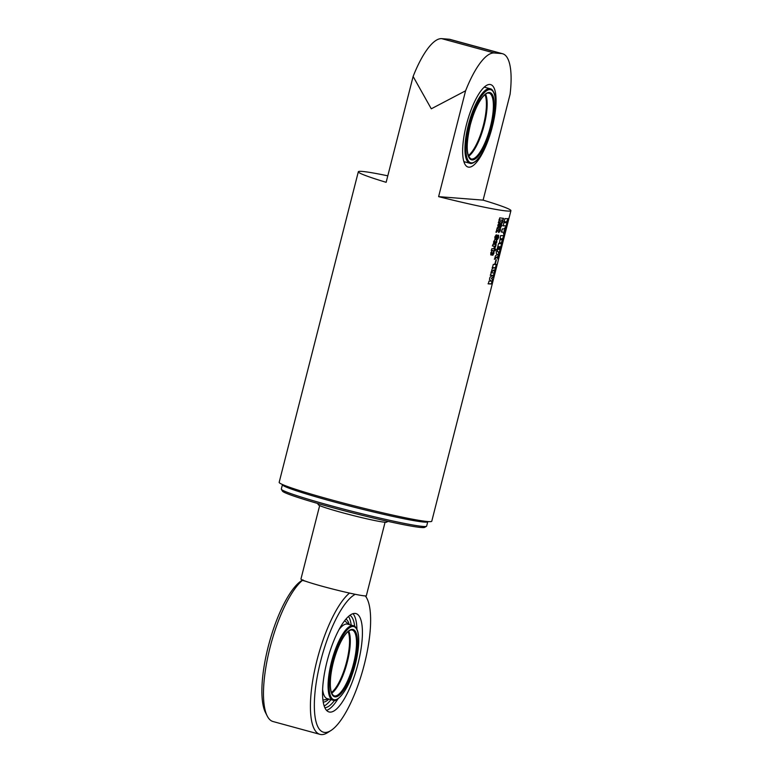 <?xml version="1.0" encoding="UTF-8"?>
<svg xmlns="http://www.w3.org/2000/svg" width="773" height="773" viewBox="0 0 773 773"><rect width="100%" height="100%" fill="white"/><g stroke="black" fill="none" stroke-linecap="round" stroke-linejoin="round"><path stroke-width="1.16" d="M385.07 522.258L366.344 595.732A33.741 1.836 -165.7 0 1 333.192 589.171A33.741 1.836 -165.7 0 1 300.939 579.054A33.741 1.836 -165.7 0 1 300.948 579.035M490.526 133.188A42.747 12.783 -74.7 0 1 468.09 167.055A42.747 12.783 -74.7 0 1 467.018 122.453A42.747 12.783 -74.7 0 1 490.613 84.586A42.747 12.783 -74.7 0 1 492.72 125.187M465.588 90.799L431.286 108.809L413.12 76.469A66.739 19.963 -74.7 0 1 441.75 38.65L449.016 39.22A66.739 19.963 -74.7 0 1 450.147 39.413L502.605 53.743A66.739 19.963 105.3 0 0 501.484 53.55L494.208 52.979A66.739 19.963 105.3 0 0 465.588 90.799L438.61 196.642A78.74 4.28 14.3 0 0 510.924 210.671A78.74 4.28 14.3 0 0 483.106 200.13L510.083 94.277A66.739 19.963 105.3 0 0 502.605 53.743M387.795 175.829A78.74 4.28 14.3 0 0 358.324 171.77L279.169 482.323A78.74 4.28 14.3 0 0 354.411 505.919A78.74 4.28 14.3 0 0 431.769 521.224L510.924 210.671M358.324 171.77A78.74 4.28 14.3 0 0 386.142 182.312L413.12 76.469M490.845 254.916L490.797 252.781L492.024 250.839A78.74 4.28 14.3 0 0 493.899 251.09L493.986 253.215L492.874 255.206A78.74 4.28 -165.7 0 1 491.715 255.051L492.314 252.703A78.74 4.28 -165.7 0 1 491.56 252.597L491.406 253.186A78.74 4.28 14.3 0 0 492.063 253.283L491.609 255.042A78.74 4.28 -165.7 0 1 490.952 254.945L490.894 254.935M492.314 252.703L491.299 252.52L491.367 253.177M495.232 250.867A78.74 4.28 -165.7 0 1 494.739 250.81L495.193 249.051A78.74 4.28 14.3 0 0 495.677 249.109L495.232 250.867L494.469 250.732M494.585 250.79A78.74 4.28 -165.7 0 1 491.454 250.365L491.908 248.606A78.74 4.28 14.3 0 0 495.029 249.032L494.585 250.79L491.203 250.297M494.72 248.684A78.74 4.28 -165.7 0 1 493.889 248.577L494.334 246.819A78.74 4.28 14.3 0 0 494.991 246.906L495.145 246.297A78.74 4.28 -165.7 0 1 492.585 245.949L493.029 244.191A78.74 4.28 14.3 0 0 496.16 244.606L495.715 246.365A78.74 4.28 -165.7 0 1 495.619 246.355L494.72 248.684L493.628 248.5M495.203 246.616L492.333 245.872M499.522 242.877L500.624 235.543A78.74 4.28 14.3 0 0 503.967 235.572L501.658 242.925A78.74 4.28 -165.7 0 1 499.638 242.915L499.58 242.906M504.788 232.344L504.054 235.214L503.155 232.161A78.74 4.28 -165.7 0 1 501.513 232.064L502.324 228.876A78.74 4.28 14.3 0 0 503.938 228.972L506.344 226.238L505.571 229.281L504.325 230.798L504.788 232.344L503.764 235.147M506.441 225.851A78.74 4.28 -165.7 0 1 503.107 225.822L503.919 222.634A78.74 4.28 14.3 0 0 505.851 222.74L506.083 221.851A78.74 4.28 -165.7 0 1 504.141 221.745L504.953 218.556A78.74 4.28 14.3 0 0 508.296 218.595L507.484 221.783A78.74 4.28 -165.7 0 1 506.47 221.851L506.247 222.74A78.74 4.28 14.3 0 0 507.252 222.663L506.441 225.851L502.827 225.745M497.59 249.785A78.74 4.28 -165.7 0 1 497.01 249.737L498.595 243.514A78.74 4.28 14.3 0 0 501.928 243.543L500.353 249.727A78.74 4.28 -165.7 0 1 500.083 249.766L500.846 246.771A78.74 4.28 -165.7 0 1 500.112 246.8L499.426 249.505A78.74 4.28 -165.7 0 1 499.029 249.505L499.725 246.8A78.74 4.28 -165.7 0 1 498.363 246.742L497.59 249.785L496.73 249.669M497.339 256.887L494.575 259.274L495.454 255.853L497.184 254.491L496.169 253.032L496.942 249.998L498.537 252.607L500.112 250.665L498.353 254.926L497.996 258.994L497.058 256.81L494.305 259.197M495.309 263.931A78.74 4.28 -165.7 0 1 494.913 263.922L495.957 259.815A78.74 4.28 14.3 0 0 496.363 259.825L495.309 263.931L494.633 263.854M494.005 270.077L491.261 272.299L492.15 268.801L494.005 267.68A78.74 4.28 -165.7 0 1 492.459 267.593L493.271 264.405A78.74 4.28 14.3 0 0 496.604 264.434L495.793 267.622A78.74 4.28 -165.7 0 1 494.981 267.69L495.445 269.004L494.691 271.961L493.715 269.999L490.981 272.231M491.647 283.884A78.74 4.28 -165.7 0 1 488.314 283.855L489.038 281.014A78.74 4.28 14.3 0 0 491.242 281.121L489.454 279.362L490.014 277.169L492.701 275.381A78.74 4.28 -165.7 0 1 490.497 275.275L491.135 272.772A78.74 4.28 14.3 0 0 494.469 272.811L493.425 276.908L491.667 278.435L492.739 279.623L491.647 283.884L488.034 283.788M501.049 221.561L498.517 222.682L499.058 220.547L500.749 220.015A78.74 4.28 -165.7 0 1 499.252 219.803L499.745 217.86A78.74 4.28 14.3 0 0 503.523 218.353L503.02 220.305A78.74 4.28 -165.7 0 1 501.87 220.17L502.808 221.146L502.344 222.953L500.788 221.484L498.256 222.605M501.59 223.378L501.677 225.706L500.566 227.649A78.74 4.28 -165.7 0 1 499.947 227.581L500.402 225.813A78.74 4.28 14.3 0 0 501.059 225.89L500.885 225.252L498.614 227.571A78.74 4.28 -165.7 0 1 498.102 227.504L497.851 225.127L499.155 223.059A78.74 4.28 14.3 0 0 500.063 223.184L499.619 224.953A78.74 4.28 -165.7 0 1 498.701 224.827L498.517 225.542A78.74 4.28 14.3 0 0 499 225.61L501.194 223.329A78.74 4.28 14.3 0 0 501.59 223.378L501.648 223.397M499.802 223.117L498.517 225.542M501.233 225.61L500.614 225.175L497.841 227.426M500.373 228.17L500.469 230.441L498.856 232.557L497.232 229.881L496.633 232.258A78.74 4.28 -165.7 0 1 496.092 232.18L497.223 227.745A78.74 4.28 14.3 0 0 497.773 227.832L498.991 230.248L499.629 230.702L499.918 229.91A78.74 4.28 -165.7 0 1 499.31 229.832L499.754 228.093A78.74 4.28 14.3 0 0 500.373 228.17L500.431 228.18M497.522 227.755L499.629 230.702M499.967 230.335L499.049 229.765M498.575 235.224L498.662 237.543L497.551 239.495A78.74 4.28 -165.7 0 1 496.933 239.417L497.387 237.659A78.74 4.28 14.3 0 0 498.034 237.736L497.86 237.089L495.599 239.417A78.74 4.28 -165.7 0 1 495.087 239.35L494.826 236.973L496.14 234.905A78.74 4.28 14.3 0 0 497.049 235.031L496.595 236.799A78.74 4.28 -165.7 0 1 495.686 236.673L495.503 237.388A78.74 4.28 14.3 0 0 495.976 237.456L498.179 235.176A78.74 4.28 14.3 0 0 498.575 235.224L498.633 235.234M496.788 234.953L495.474 237.379M498.218 237.456L497.599 237.021L494.826 239.272M493.686 243.804L493.628 241.669L494.855 239.727A78.74 4.28 14.3 0 0 496.739 239.978L496.817 242.104L495.715 244.094A78.74 4.28 -165.7 0 1 494.546 243.939L495.145 241.591A78.74 4.28 -165.7 0 1 494.391 241.485L494.237 242.075A78.74 4.28 14.3 0 0 494.894 242.171L494.44 243.93A78.74 4.28 -165.7 0 1 493.783 243.833L493.734 243.824M495.145 241.591L494.131 241.408L493.957 241.997M483.106 200.13L438.61 196.642M496.372 242.055L496.044 241.669A78.44 4.261 -165.7 0 1 495.348 241.572L495.464 242.249A78.74 4.28 14.3 0 0 496.15 242.336L496.305 241.736A78.74 4.28 -165.7 0 1 495.619 241.649L495.464 242.249M496.469 239.901L496.556 242.026L495.445 244.026L494.285 243.872M494.633 242.094L494.179 243.853L493.522 243.766M498.305 235.147L498.392 237.475L497.281 239.417L496.672 239.35M497.232 229.881L496.372 232.19L495.841 232.113M500.112 228.093L500.199 230.364L498.595 232.489M498.73 230.18L499.368 230.625L498.73 230.18M501.329 223.31L501.406 225.629L500.295 227.581L499.687 227.504M503.252 218.286L502.75 220.228L501.6 220.092L502.537 221.078L502.073 222.875M500.749 220.015L498.991 219.735M494.189 272.734L493.135 276.84L491.377 278.367L492.449 279.555L491.357 283.817M492.701 275.381L490.227 275.198M496.324 264.356L495.503 267.545L494.701 267.613L495.155 268.936L494.401 271.893M494.005 267.68L492.179 267.516M496.082 259.747L495.029 263.864M499.831 250.587L498.073 254.858L497.706 258.916M496.672 249.921L498.537 252.607M499.725 246.8L498.083 246.664L497.31 249.708M500.846 246.771L499.831 246.732L498.749 249.437M501.619 243.582L500.807 246.761M506.962 222.585L506.151 225.774M508.006 218.517L506.247 222.74M506.083 221.851L503.87 221.677M506.054 226.17L505.281 229.204L504.044 230.721L504.498 232.267M503.155 232.161L501.242 231.987M502.875 238.799L502.585 238.722A78.44 4.261 -165.7 0 1 500.112 238.702L500.353 239.688A78.74 4.28 14.3 0 0 502.518 239.717L502.875 238.799A78.74 4.28 -165.7 0 1 500.392 238.78L500.112 239.62M503.677 235.504L501.368 242.857L499.358 242.838M495.889 244.529L494.459 248.606M494.768 248.954L494.314 250.713M495.416 249.032L494.962 250.79M493.541 253.167L493.213 252.781A78.44 4.261 -165.7 0 1 492.517 252.684L492.633 253.36A78.74 4.28 14.3 0 0 493.319 253.447L493.474 252.848A78.74 4.28 -165.7 0 1 492.778 252.761L492.633 253.36M493.638 251.012L493.725 253.138L492.614 255.138L491.454 254.984M491.802 253.206L491.348 254.964L490.691 254.877M282.135 484.362L282.483 484.942A74.991 4.078 14.3 0 0 354.092 507.175A74.991 4.078 14.3 0 0 427.595 521.93L428.184 521.591M427.73 521.852L426.648 526.104A74.991 4.078 -165.7 0 1 426.493 526.287A74.991 4.078 -165.7 0 1 352.981 511.533A74.991 4.078 -165.7 0 1 281.372 489.299A74.991 4.078 -165.7 0 1 281.314 489.058L282.396 484.806M281.372 489.299L282.454 491.116A73.493 3.991 14.3 0 0 352.633 512.905A73.493 3.991 14.3 0 0 424.667 527.37L426.493 526.287M317.558 503.426L318.379 504.788A35.249 1.913 14.3 0 0 352.034 515.243A35.249 1.913 14.3 0 0 386.587 522.181L387.949 521.369M468.602 156.262A34.118 10.204 105.3 0 0 483.676 127.004A34.118 10.204 105.3 0 0 485.57 94.142M463.887 161.625A38.621 11.556 105.3 0 0 464.129 161.702L469.868 163.267C471.163 163.944 473.211 163.19 476.023 161.026L480.381 155.837C484.758 149.218 488.459 140.58 491.502 129.893C495.667 114.269 496.624 102.249 494.382 93.823C493.058 90.518 491.676 88.827 490.217 88.76A38.621 11.556 105.3 0 0 468.332 125.1A38.621 11.556 105.3 0 0 469.868 163.267M490.217 88.76L484.478 87.194A38.621 11.556 105.3 0 0 484.236 87.136M348.71 631.087A34.118 10.204 -74.7 0 1 346.806 663.949A34.118 10.204 -74.7 0 1 331.733 693.207M333.656 700.319A38.621 11.556 105.3 0 1 332.999 700.212L333.781 700.338C335.424 702.435 345.956 693.719 351.705 675.969C355.126 666.461 357.329 657.089 358.324 647.851C359.049 640.585 358.788 634.904 357.532 630.807C356.208 627.473 354.817 625.772 353.348 625.695A38.621 11.556 105.3 0 0 332.032 659.91A38.621 11.556 105.3 0 0 332.999 700.212L327.259 698.637A38.621 11.556 -74.7 0 1 322.631 689.535M338.999 629.609A38.621 11.556 -74.7 0 1 347.618 624.13L353.348 625.695M324.196 705.971A48.023 14.368 105.3 0 0 330.941 699.642M351.174 625.106A48.023 14.368 105.3 0 0 348.526 616.41M324.863 707.691A48.023 14.368 105.3 0 0 334.583 700.328M354.662 626.314A48.023 14.368 105.3 0 0 349.889 615.298M326.554 710.358A50.989 15.257 105.3 0 0 337.898 698.966M356.933 629.251A50.989 15.257 105.3 0 0 352.961 613.675M330.168 650.74A50.989 15.257 -74.7 0 1 355.918 613.569A50.989 15.257 -74.7 0 1 357.58 665.379A50.989 15.257 -74.7 0 1 329.907 712.107A50.989 15.257 -74.7 0 1 329.047 711.952A50.989 15.257 -74.7 0 1 330.168 650.74M305.635 581.257L302.417 580.378L302.977 579.885M352.672 593.77L346.14 592.321M355.251 594.302A71.995 21.538 105.3 0 0 317.104 677.448A71.995 21.538 105.3 0 0 330.989 730.485A71.995 21.538 105.3 0 0 363.262 668.442A71.995 21.538 105.3 0 0 367.011 598.602A71.995 21.538 105.3 0 0 365.271 595.915M302.523 580.069L301.528 580.707A71.995 21.538 105.3 0 0 269.255 642.759A71.995 21.538 105.3 0 0 265.497 712.6L267.236 716.03A74.991 22.436 105.3 0 0 273.024 721.528L319.964 734.35A74.991 22.436 105.3 0 0 327.742 732.553L330.989 730.485M302.417 580.378A74.991 22.436 105.3 0 0 270.318 646.402A74.991 22.436 105.3 0 0 267.236 716.03M349.357 593.2A74.991 22.436 105.3 0 0 314.553 670.771A74.991 22.436 105.3 0 0 319.964 734.35M494.208 52.979L441.75 38.65M449.016 39.22L501.484 53.55M484.98 94.606A33.741 10.097 -74.7 0 1 483.463 124.955A33.741 10.097 -74.7 0 1 468.322 155.566M470.158 125.371A34.872 10.436 105.3 0 0 478.564 155.837A34.872 10.436 105.3 0 0 493.464 97.398A34.872 10.436 105.3 0 0 470.158 125.371C473.636 112.481 477.898 102.896 482.999 96.606C488.024 91.591 487.531 93.446 489.029 93.098A34.118 10.204 -74.7 0 1 489.889 128.704A34.118 10.204 -74.7 0 1 471.047 158.929C466.225 155.682 465.945 144.503 470.197 125.371M469.25 125.303A37.867 11.324 -74.7 0 1 494.556 94.915A37.867 11.324 -74.7 0 1 478.381 158.388A37.867 11.324 -74.7 0 1 469.25 125.303M348.111 631.551A33.741 10.097 -74.7 0 1 346.101 663.756A33.741 10.097 -74.7 0 1 331.462 692.502M334.525 699.787A37.867 11.324 -74.7 0 1 338.593 644.044A37.867 11.324 -74.7 0 1 358.479 645.6A37.867 11.324 -74.7 0 1 334.525 699.787M335.269 696.879A34.872 10.436 105.3 0 0 357.319 646.991A34.872 10.436 105.3 0 0 339.009 645.552A34.872 10.436 105.3 0 0 335.269 696.879M334.757 695.971A34.118 10.204 -74.7 0 1 334.187 695.864C330.805 694.27 329.646 687.806 330.718 676.452C331.791 667.176 334.11 657.968 337.695 648.818C340.41 642.044 343.251 636.923 346.188 633.474C348.517 630.816 350.507 629.666 352.169 630.034A34.118 10.204 -74.7 0 1 353.271 664.703A34.118 10.204 -74.7 0 1 334.757 695.971M323.249 702.106A43.172 12.919 105.3 0 0 328.902 699.092M349.261 624.584A43.172 12.919 105.3 0 0 345.918 619.105M319.664 505.581L300.939 579.054M464.09 162.253A44.96 44.96 0 0 0 465.143 161.982M485.492 87.465A44.96 44.96 0 0 0 484.729 86.692M322.95 700.058A44.96 44.96 0 0 0 328.274 698.918M348.633 624.41A44.96 44.96 0 0 0 344.623 620.719M367.011 598.602L365.648 595.915"/></g></svg>
